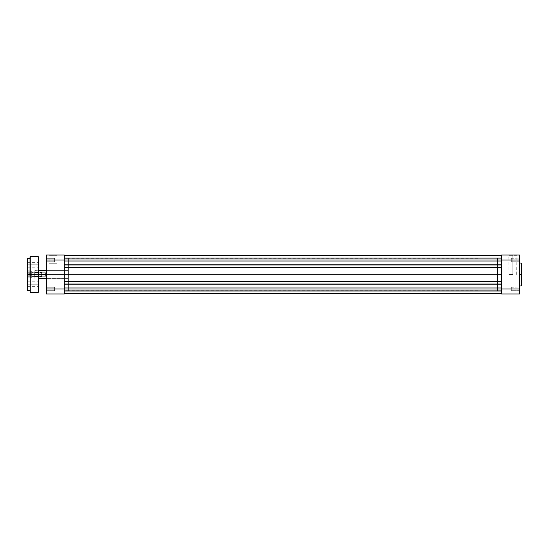 <?xml version="1.0" encoding="UTF-8"?>
<svg xmlns="http://www.w3.org/2000/svg" width="549" height="549" viewBox="0 0 549 549"><rect width="100%" height="100%" fill="white"/><g stroke="black" fill="none" stroke-linecap="round" stroke-linejoin="round"><path stroke-width="0.41" stroke-dasharray="2.75 2.06" d="M512.848 255.299L509.005 255.299L512.848 255.299L512.848 274.5L509.005 274.5L512.848 274.5L512.848 255.299L509.005 255.299L512.848 255.299L512.848 274.5L512.848 255.299L516.684 255.299L508.751 255.045L516.938 255.045L508.751 255.045L512.848 255.299M519.244 260.034L519.505 262.003L519.505 260.034L511.311 260.034L511.311 261.749L511.311 260.034L519.244 260.034L519.244 261.749L519.244 260.034L511.311 260.034L511.311 261.749L511.311 260.034L519.244 260.034L519.244 261.749L519.244 260.034L511.311 260.034L519.244 260.034L519.244 258.318L519.244 260.034L511.311 260.034L511.311 258.318L511.311 261.749L511.311 260.034L519.244 260.034L519.244 258.318L519.505 293.955L501.58 293.955L519.505 293.955L519.505 258.064L519.505 262.003L519.505 258.064L519.505 262.003L519.505 260.034L501.58 260.034L501.58 288.966L519.505 288.966L511.311 288.966L511.311 290.682L511.311 288.966L519.244 288.966L519.244 290.682L519.244 288.966L511.311 288.966L511.311 290.682L511.311 288.966L519.244 288.966L519.244 290.682L519.244 288.966L511.311 288.966L519.244 288.966L519.244 287.251L519.244 288.966L511.311 288.966L511.311 287.251L511.311 290.682L511.311 288.966L519.244 288.966L519.244 287.251L519.505 288.966L519.505 286.997L519.505 288.966L519.505 286.997L519.505 288.966L501.58 288.966L501.58 255.045L519.505 255.045L519.505 260.034L501.58 260.034L501.58 255.045L519.505 255.045L519.244 260.034M521.55 263.39L521.55 274.5L521.55 263.39L521.55 274.5L521.193 274.5L521.193 263.033L521.193 274.5L519.505 274.5L519.505 263.033L519.505 285.967L519.505 263.033L519.505 285.967L519.505 274.5L521.193 274.5L521.193 285.967M497.483 274.5L501.58 274.5L497.483 274.5L497.483 258.373L497.483 290.627L497.483 258.373L497.483 290.627L497.483 274.5L501.58 274.5L501.58 258.373L501.58 274.5L34.875 274.5L45.629 274.5L45.629 276.243L45.629 274.5L34.875 274.5L34.875 276.243L34.875 274.5L45.629 274.5C45.629 276.744 45.629 276.744 45.629 274.5C45.629 276.744 45.629 276.744 45.629 274.5L45.629 276.243L45.629 274.5L34.875 274.5L34.875 276.243L34.875 274.5L38.711 274.5L34.875 274.5L34.875 270.403L34.875 274.5L478.028 274.5L478.028 270.403L478.028 274.5L34.875 274.5L34.875 270.403L34.875 274.5L478.028 274.5L478.028 270.403L478.028 274.5L497.483 274.5L497.483 258.373L497.483 290.627L497.483 258.373L497.483 274.5L478.028 274.5L478.028 258.373L478.028 290.627L478.028 258.373L478.028 290.627L478.028 274.5L497.483 274.5L497.483 290.627L497.483 274.5M521.193 263.033L521.55 285.61M501.58 274.5L501.58 290.627L501.58 274.5L501.58 289.934L501.58 288.966L64.315 288.966L64.315 290.682L64.315 288.966L501.58 288.966L501.58 290.682L501.58 288.966L64.315 288.966L64.315 290.682L64.315 288.966L501.58 288.966L501.58 290.682L501.58 288.966L64.315 288.966L64.315 293.701L64.315 284.053L501.58 284.053L501.58 293.701L64.315 293.701L501.58 293.701L501.58 288.966L64.315 288.966L64.315 284.053L501.58 284.053L64.315 284.355L501.58 284.053L64.315 284.355L501.58 284.355L64.315 284.355L64.315 281.026L501.58 281.026L501.58 284.355L64.315 284.355L64.315 281.026L501.58 281.026L64.315 281.335L501.58 281.335L64.315 281.335L501.58 281.335L64.315 281.335L64.315 267.665L501.58 267.665L501.58 281.335L64.315 281.335L64.315 267.665L501.58 267.665L64.315 267.974L501.58 267.665L64.315 267.974L501.58 267.974L501.58 264.645L64.315 264.645L64.315 267.974L501.58 267.974L501.58 264.645L64.315 264.947L501.58 264.947L64.315 264.947L501.58 264.947L64.315 264.947L64.315 260.034L64.315 261.749L64.315 260.034L501.58 260.034L64.315 260.034L64.315 261.749L64.315 260.034L501.58 260.034L501.58 261.749L501.58 260.034L64.315 260.034L64.315 255.299L64.315 260.034L501.58 260.034L501.58 264.947L64.315 264.947L64.315 260.034L501.58 260.034L501.58 255.299L64.315 255.299L501.58 255.299L501.58 257.858L64.315 257.858L64.315 255.299L501.58 255.299L501.58 257.858L64.315 257.858L501.58 257.858L64.315 257.858L64.315 255.299L501.58 255.299L64.315 255.299L501.58 255.299L501.58 257.858L64.315 257.858L64.315 255.299L501.58 255.299L501.58 257.858L64.315 257.858L501.58 257.858L64.315 257.858L64.315 255.299L501.58 255.299L64.315 255.299L501.58 255.299L501.58 260.034L64.315 260.034L64.315 258.318L64.315 260.034L501.58 260.034L501.58 264.947L64.315 264.645L501.58 264.645L64.315 264.645L64.315 267.974L501.58 267.665L64.315 267.665L501.58 267.665L501.58 281.335L64.315 281.026L501.58 281.026L64.315 281.026L501.58 281.026L501.58 284.355L64.315 284.355L501.58 284.053L64.315 284.053L501.58 284.053L501.58 288.966L501.58 287.251L501.58 288.966L64.315 288.966L501.58 288.966L501.58 260.034L64.315 260.034L64.315 264.947L501.58 264.645L501.58 293.955L501.58 258.373L501.58 274.5L64.315 274.5L64.315 290.627L64.315 274.5L501.58 274.5L501.58 290.627L501.58 274.5L64.315 274.5L501.58 274.5L501.58 258.318L501.58 260.034L501.58 258.318L501.58 260.034L64.315 260.034L64.315 261.749L64.315 258.318L64.315 288.966L501.58 288.966L64.315 288.966L64.315 281.026L501.58 281.335L64.315 281.335L64.315 264.645L501.58 264.947L501.58 258.318L501.58 274.5M521.55 274.5L521.55 285.61L521.55 274.5M521.193 274.5L521.193 285.967L521.193 274.5M511.311 260.034L511.311 258.318L511.311 260.034M511.311 288.966L511.311 287.251L511.311 288.966M512.848 274.5L509.005 274.5L512.848 274.5M519.244 288.966L519.244 287.251L519.244 288.966M519.505 260.034L519.505 258.064L519.505 260.034M512.848 255.045L516.938 255.045L512.848 255.045M501.58 293.701L64.315 293.701L64.315 292.933L501.58 292.933L501.58 293.701L64.315 293.701L64.315 292.933L501.58 292.933L64.315 292.933L64.315 291.245L501.58 291.245L501.58 292.933L64.315 292.933L64.315 291.245L501.58 291.245L64.315 291.245L501.58 291.245L501.58 292.933L64.315 292.933L501.58 292.933L64.315 292.933L501.58 292.933L501.58 293.701L64.315 293.701L501.58 293.701L64.315 293.701L64.315 292.933L501.58 292.933L501.58 293.701L64.315 293.701L64.315 292.933L501.58 292.933L64.315 292.933L64.315 291.245L501.58 291.245L501.58 292.933L64.315 292.933L64.315 291.245L501.58 291.245L64.315 291.245L501.58 291.245L501.58 292.933L64.315 292.933L501.58 292.933L64.315 292.933L501.58 292.933L501.58 293.701L64.315 293.701L64.315 288.966L64.315 293.701L64.315 291.245L64.315 293.701L64.315 291.245L64.315 293.701L501.58 293.701L501.58 289.886L501.58 293.701M64.315 274.5L64.315 293.955L46.397 293.955L46.397 255.045L64.315 255.045L64.315 260.034L46.397 260.034L46.397 262.003L46.397 258.064L46.397 290.936L46.397 286.997L46.397 290.936L46.397 286.997L46.397 290.936L46.397 288.211L46.397 288.966L64.315 288.966L64.315 290.181L64.315 287.251L64.315 290.627L64.315 258.373L68.412 258.373L68.412 290.627L64.315 290.627L64.315 274.5M64.315 264.947L64.315 260.034L46.397 260.034L46.397 255.045L64.315 255.045L64.315 293.955L46.397 293.955L46.397 288.966L64.315 288.966L64.315 264.947M501.58 260.034L501.58 255.299L501.58 260.034M49.211 255.299L57.144 255.045L48.957 255.045L49.211 263.239L56.89 263.239L56.89 255.299L49.211 255.299L56.89 255.299L56.89 263.239L49.211 263.239L48.957 255.045L57.144 255.045L49.211 255.299M46.651 278.597L46.397 270.149L46.397 278.851L46.397 270.149L46.397 278.851L68.412 278.597L68.412 270.403L46.651 270.403L46.651 278.597L68.412 278.597L68.412 270.403L46.651 270.403L46.651 278.597L46.651 270.403L68.412 270.403L68.412 272.935L68.412 258.373L64.315 258.373L64.315 290.627L68.412 290.627L68.412 258.373L68.412 278.597L68.412 270.403L68.412 278.597L68.412 270.403L68.412 278.597L46.651 278.597L46.651 270.403L68.412 270.403L68.412 278.597L46.397 278.851L46.397 270.149L46.651 278.597M54.584 261.749L54.584 258.318L46.651 258.318L46.651 261.749L54.584 261.749L54.584 258.318L46.651 258.318L46.651 261.749L54.584 261.749L46.651 261.749L46.651 258.318L54.584 258.318L54.584 261.749L46.651 261.749L46.651 258.318L54.584 258.318L54.584 261.749M54.584 290.682L54.584 287.251L46.651 287.251L46.651 290.682L54.584 290.682L54.584 287.251L46.651 287.251L46.651 290.682L54.584 290.682L46.651 290.682L46.651 287.251L54.584 287.251L54.584 290.682L46.651 290.682L46.651 287.251L54.584 287.251L54.584 290.682M46.397 286.997L46.397 290.936L46.397 286.997M46.397 258.064L46.397 262.003L46.397 258.064M68.412 290.627L68.412 277.65L68.412 290.627M54.584 287.251L54.584 290.647L54.584 287.251M54.584 258.318L54.584 261.715L54.584 258.318M56.89 263.239L49.211 263.239L56.89 263.239M46.672 274.5L45.629 274.5C45.629 276.744 45.629 276.744 45.629 274.5C45.629 276.744 45.629 276.744 45.629 274.5L46.672 274.5L45.629 274.5C45.629 272.256 45.629 272.256 45.629 274.5C45.629 272.256 45.629 272.256 45.629 274.5L34.875 274.5L34.875 278.597L34.875 270.403L34.875 276.243L34.875 274.5L478.028 274.5L478.028 278.597L478.028 274.5L34.875 274.5L34.875 278.597L34.875 270.403L34.875 276.243L34.875 274.5L45.629 274.5L45.629 272.757L45.629 274.5L46.672 274.5L45.629 276.243L34.875 276.243L45.629 276.243L46.672 274.5L45.629 272.757L45.629 274.5C45.629 272.256 45.629 272.256 45.629 274.5C45.629 272.256 45.629 272.256 45.629 274.5L34.875 274.5L34.875 272.757L34.875 274.5L45.629 274.5L45.629 272.757L34.875 272.757L34.875 274.5L34.875 272.757L45.629 272.757L46.672 274.5M46.397 274.5L478.028 274.5L478.028 278.597L478.028 274.5L46.397 274.5M38.711 257.09L38.711 278.851L38.711 257.09L38.711 274.5L30.264 274.5L30.264 256.582L30.01 274.5L30.01 256.836L30.01 274.5L27.704 274.5L31.801 274.5L31.801 277.959L31.801 274.5L27.704 274.5L27.704 277.959L27.704 274.5L31.801 274.5L31.801 277.959L31.959 274.5L31.801 276.826L31.959 274.5L31.801 276.826L31.801 274.5L27.704 274.5L27.704 277.959L27.704 258.373L27.45 278.213L27.45 258.627M38.204 256.582L38.204 292.418M34.717 274.5L34.875 276.826L34.875 274.5L31.959 274.5L31.959 276.675L31.959 274.5L34.717 274.5L34.717 276.675L34.717 274.5L31.959 274.5L31.959 276.675L31.959 274.5L34.717 274.5L34.717 276.675L34.717 274.5L31.959 274.5L34.717 274.5L34.717 272.325L34.717 274.5L31.959 274.5L31.959 272.325L31.959 274.5L34.717 274.5L34.717 272.325L34.875 278.597L34.875 274.5L38.457 274.5L34.875 274.5L34.875 278.597L34.875 274.5L38.457 274.5L38.457 278.597L38.457 274.5L34.875 274.5L34.875 270.403L34.875 278.597L34.875 272.174L34.875 274.5L38.457 274.5L38.457 278.597L38.457 274.5L34.875 274.5L34.875 270.403L34.875 278.597L34.875 272.174L34.875 274.5L38.457 274.5L38.457 270.403L38.457 274.5L34.875 274.5L34.875 270.403L34.717 274.5M38.457 264.769L38.457 266.924L38.711 264.769L27.704 264.769L27.704 266.924L27.45 264.769L27.704 266.924L27.704 264.769L38.457 264.769L38.457 266.924L38.457 264.769L27.704 264.769L38.457 264.769L38.457 262.621L38.711 267.178L38.711 262.367L38.711 267.178L38.457 264.769M30.264 292.418L30.264 274.5L38.711 274.5L38.711 270.149L38.457 286.379L38.711 284.231L27.704 284.231L27.704 286.379L27.45 284.231L27.704 286.379L27.704 284.231L38.457 284.231L38.457 286.379L38.457 284.231L27.704 284.231L38.457 284.231L38.457 282.076L38.711 286.633L38.711 281.822L38.711 291.91M27.45 264.769L27.45 267.178L27.45 264.769M27.45 290.373L27.704 258.373M30.01 292.164L30.01 256.836M27.704 290.627L27.704 274.5L30.01 274.5L30.01 290.627L30.264 256.582M31.959 274.5L31.801 277.959L31.801 272.174L31.801 274.5L27.704 274.5L31.801 274.5L31.801 271.041L31.801 277.959L31.801 272.174L31.801 274.5L27.704 274.5L27.704 271.041L27.704 274.5L31.801 274.5L31.801 271.041L31.959 274.5M38.711 276.168L38.711 278.851L38.711 276.168M38.711 285.562L38.711 286.633L38.711 285.562M30.01 272.922L30.01 258.373L30.01 272.922M27.45 283.305L27.45 281.822L27.45 283.305M27.45 284.231L27.45 281.822L27.45 284.231M27.704 274.5L27.704 290.627L27.704 271.426L27.704 276.216L29.756 276.216L29.756 273.416L30.641 274.5L29.756 276.216L29.756 272.784L29.756 276.216L27.704 276.216L27.704 274.96L29.756 274.96L29.756 275.584L30.641 274.5L29.756 272.784L29.756 274.96L27.704 274.96L27.704 273.244L29.756 273.244L27.704 273.244L27.704 272.784L29.756 272.784L27.704 272.784L27.704 274.04L29.756 274.04L29.756 274.898L29.756 274.04L27.704 274.04L27.704 277.574L27.704 274.5M27.704 284.231L27.704 282.076L27.704 284.231M27.704 264.769L27.704 262.621L27.704 264.769M38.711 284.231L38.711 281.822L38.711 284.231M38.711 264.769L38.711 262.367L38.711 264.769M34.875 274.5L34.875 272.174L34.875 274.5M31.801 274.5L31.698 271.172L31.698 276.854L31.801 271.275L31.801 275.948L41.635 275.948L42.04 275.66L42.04 272.86L42.04 273.34L41.635 273.052L41.635 272.455L41.635 275.948L41.635 272.455L41.635 273.052L31.801 273.052L31.801 272.455L31.801 276.545L31.801 272.222L31.801 277.725L31.698 271.172L31.698 272.146L27.965 272.146L27.965 271.172L27.965 276.854L27.965 271.199L27.965 272.146L31.698 272.146L31.698 277.828L31.698 276.854L27.965 276.854L31.698 276.854L31.698 277.828L31.698 271.172L31.698 276.854L31.801 271.275L31.801 276.545L31.801 272.455L31.801 273.052L41.635 273.052L41.635 276.545L41.635 275.948L31.801 275.948L41.635 275.948L41.635 276.545L41.635 273.052L42.04 273.34L42.04 276.14L42.04 273.876L41.635 275.948L42.04 275.66L42.04 272.86L42.04 273.34L41.635 273.052L41.635 272.455L41.635 275.948L41.635 272.455L41.635 273.052L31.801 273.052L31.801 272.455L31.801 274.5M38.711 274.5L38.711 291.91L38.711 274.5M38.204 274.5L38.204 292.418L38.204 274.5M30.01 274.5L30.01 292.164L30.01 274.5M30.264 274.5L30.264 292.418L30.264 274.5M27.965 276.854L27.965 271.172L27.965 276.854L31.698 276.854L31.698 271.172L31.698 272.146L27.965 272.146L31.698 272.146L31.698 277.828L31.698 276.854L27.965 276.854L27.965 277.828L27.965 272.146L27.965 276.854M29.756 275.982L27.704 275.756L29.756 275.756L29.756 273.018L30.641 274.5L29.756 276.216L29.756 272.784L29.756 275.584L30.641 274.5L29.756 272.784L29.756 275.756L27.704 275.756L27.704 271.453L27.704 277.547L27.704 271.426L27.704 276.216L27.704 275.756L27.704 276.216L29.756 276.216L27.704 276.216L27.704 274.96L29.756 274.96L27.704 274.96L27.704 273.244L29.756 273.244L27.704 273.244L27.704 272.784L29.756 272.784L27.704 272.784L27.704 274.04L29.756 274.04L27.704 274.04L27.704 275.756L29.756 275.982M31.801 276.778L31.698 272.146L31.801 276.778M31.801 273.052L31.801 274.102L31.801 272.455L31.801 273.052L41.635 273.052L41.635 276.545L41.635 275.948L31.801 275.948L31.801 276.545L31.801 273.052M42.04 275.66L42.04 272.86L42.04 275.66L41.635 275.948L41.635 273.052L42.04 273.34L42.04 275.66M29.756 273.018L29.756 273.416L29.756 273.018M509.005 274.5L508.751 255.045M519.244 261.749L511.311 261.749L519.244 261.749M519.244 290.682L511.311 290.682L519.244 290.682M478.028 258.373L64.315 258.373M478.028 290.627L64.315 290.627M511.311 258.318L519.505 258.064L511.311 258.318M511.311 287.251L519.505 286.997L511.311 287.251M516.684 274.5L516.938 255.045M64.315 261.749L501.58 261.749L64.315 261.749M64.315 290.682L501.58 290.682L64.315 290.682M64.315 258.318L501.58 258.318L64.315 258.318M64.315 287.251L501.58 287.251L64.315 287.251M38.711 270.403L46.397 270.403M46.397 278.597L38.711 278.597M27.704 277.959L31.801 277.959L27.704 277.959M31.959 276.675L34.875 276.826L31.959 276.675M27.45 267.178L38.711 267.178M27.45 286.633L38.711 286.633M31.959 272.325L34.875 272.174L31.959 272.325M34.875 270.403L38.711 270.149L34.875 270.403M31.801 271.041L27.45 270.787L31.801 271.041M27.45 262.367L38.711 262.367M27.45 281.822L38.711 281.822M29.756 276.037L30.641 274.5L29.756 272.963L30.641 274.5L29.756 276.037M27.965 271.172L31.801 271.275L27.965 271.172M41.635 272.455L42.04 272.86L41.635 272.455L31.801 272.455L41.635 272.455M27.965 277.828L31.801 277.725L27.965 277.828M31.801 276.545L41.635 276.545L42.04 276.14L41.635 276.545L31.801 276.545"/><path stroke-width="0.82" d="M521.55 274.5L521.55 263.39L521.55 274.5L521.55 263.39L521.193 263.033L521.55 285.61L521.55 274.5L519.505 274.5L521.193 274.5L521.193 285.967L521.193 274.5L521.193 285.967L521.55 285.61L521.55 274.5M519.505 293.955L519.505 255.045L501.58 255.045L501.58 288.966L519.505 288.966L519.505 260.034L501.58 260.034L501.58 293.955L519.505 293.955L501.58 293.955L501.58 288.966L64.315 288.966L64.315 260.034L519.505 260.034L519.505 255.045L501.58 255.045L501.58 260.034L64.315 260.034L64.315 255.045L46.397 255.045L46.397 293.955L64.315 293.955L64.315 260.034L46.397 260.034L46.397 288.966L64.315 288.966L46.397 288.966L46.397 293.955L64.315 293.955L64.315 288.966L519.505 288.966L519.505 293.955M64.315 293.701L501.58 293.701L64.315 293.701M64.315 284.053L501.58 284.053L64.315 284.053M501.58 281.335L64.315 281.335L501.58 281.335M64.315 267.665L501.58 267.665L64.315 267.665M501.58 264.947L64.315 264.947L501.58 264.947M501.58 255.299L64.315 255.299L501.58 255.299M46.397 260.034L64.315 260.034L64.315 255.045L46.397 255.045L46.397 260.034M38.711 274.5L46.397 274.5L38.711 274.5L38.711 257.09L38.711 274.5L38.711 257.09L38.204 256.582L38.711 291.91L38.711 274.5L30.264 274.5L30.264 256.582L30.264 274.5L38.204 274.5L38.204 292.418L38.204 274.5L38.204 292.418L38.711 291.91L38.711 274.5M30.264 292.418L30.264 256.582L30.01 274.5L27.704 274.5L27.45 258.627L27.45 274.5L27.704 258.373L27.704 274.5L30.01 274.5L30.01 256.836L30.264 292.418L38.204 292.418M27.704 290.627L27.45 274.5L27.45 290.373L27.704 274.5L27.704 290.627L27.704 274.5L27.704 290.627L30.01 290.627M519.505 263.033L521.193 263.033M519.505 285.967L521.193 285.967M46.397 270.403L38.711 270.403M46.397 278.597L38.711 278.597M27.704 258.373L30.01 258.373M30.264 256.582L38.204 256.582"/></g></svg>
